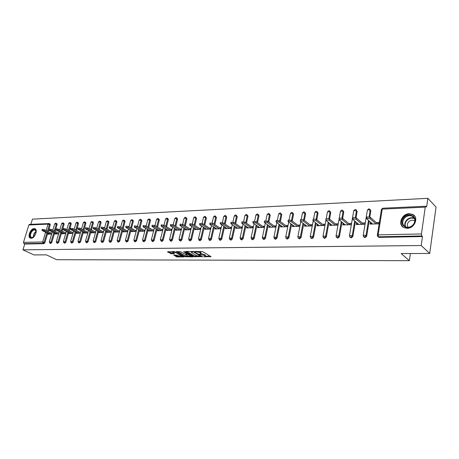 <?xml version="1.0" encoding="UTF-8"?>
<svg xmlns="http://www.w3.org/2000/svg" width="459" height="459" viewBox="0 0 459 459"><rect width="100%" height="100%" fill="white"/><g stroke="black" fill="none" stroke-linecap="round" stroke-linejoin="round"><path stroke-width="0.69" d="M203.607 256.736L211.042 256.644L202.62 251.624L194.777 251.434L199.963 252.662L201.094 253.793L199.269 254.183L205.024 255.663L205.437 256.357L203.607 256.736M31.143 238.267C34.786 238.428 38.2 229.678 34.884 228.72L34.115 228.599C30.466 228.496 27.087 237.177 30.409 238.152L31.143 238.267M407.127 228.289C414.752 228.456 419.159 217.061 412.549 214.359L409.279 213.716C401.671 213.67 397.379 224.962 404.012 227.664L407.127 228.289M173.703 255.072L177.019 256.942L184.093 256.885L174.368 251.538L167.426 251.859L171.402 253.775L174.563 253.707L172.578 252.077L176.084 252.651L182.08 256.426L178.591 255.858L176.612 255.066L173.703 255.072M425.235 207.164L382.249 209.092L378.136 234.865L421.454 233.947L425.235 207.164L425.745 206.24L426.629 207.003L427.851 198.322L436.05 207.066L429.716 253.46L401.177 253.563L409.359 260.678L56.641 259.702L46.422 254.871L33.886 254.917L22.95 249.834L421.213 245.531L422.475 236.557L421.844 235.955L378.549 236.792L379.22 237.372L422.475 236.557M429.716 253.46L421.213 245.531M194.163 256.661L202.476 256.656L194.025 251.681L185.797 251.457L185.677 251.739L194.163 256.661L194.335 255.921L197.944 256.185M192.992 256.931L184.977 256.673L176.308 251.578L180.611 251.773L185.155 254.045L187.404 253.982L183.652 251.67L184.484 251.664L193.119 256.661L192.992 256.931L193.061 256.627M409.359 260.678L410.392 253.534M421.454 233.947L421.844 235.955M22.95 249.834L24.746 244.033L23.937 243.654L23.466 242.363L28.86 224.973L29.537 224.365L49.251 223.585L49.457 224.468L47.426 231.221M30.845 224.302L32.44 219.155L427.851 198.322M376.191 222.563L378.818 222.477L378.6 223.837L370.029 224.107L370.252 222.758L371.727 224.049M371.159 222.724L370.252 222.758M49.314 223.619L50.042 223.992L50.255 224.876L48.224 231.623M47.713 233.333L44.89 242.708L43.949 243.672L43.14 243.281L23.937 243.654M24.746 244.033L43.949 243.672M379.22 237.372L378.222 236.867M54.581 233.092L51.752 242.57L50.588 243.488M56.17 223.309L56.899 223.682L57.117 224.577L55.097 231.353M61.575 232.845L58.746 242.432L57.559 243.356M63.158 222.994L63.881 223.372L64.105 224.267L62.097 231.078M68.701 232.593L65.872 242.289L64.662 243.218M70.273 222.672L70.99 223.051L71.225 223.958L69.229 230.797M75.965 232.34L73.13 242.14L71.902 243.081M77.519 222.345L78.237 222.73L78.478 223.642L76.492 230.504M83.366 232.076L80.532 241.991L79.281 242.937M84.909 222.013L85.621 222.397L85.867 223.315L83.899 230.206M90.911 231.806L88.071 241.841L86.797 242.794M92.443 221.674L93.148 222.058L93.401 222.988L91.45 229.902M98.599 231.537L95.765 241.686L94.462 242.645M100.119 221.33L100.819 221.714L101.083 222.649L99.144 229.592M106.442 231.256L103.608 241.532L102.282 242.49M107.945 220.974L108.64 221.364L108.915 222.305L106.993 229.276M114.44 230.969L111.606 241.371L110.258 242.335M115.932 220.618L116.62 221.008L116.902 221.955L114.991 228.949M122.605 230.676L119.765 241.204L118.388 242.18M124.073 220.251L124.756 220.641L125.043 221.599L123.155 228.611M130.93 230.372L128.095 241.038L126.69 242.019M132.381 219.878L133.058 220.268L133.357 221.238L131.486 228.266M139.427 230.068L136.593 240.866L135.158 241.853M140.861 219.5L141.527 219.89L141.837 220.865L139.989 227.911M148.096 229.747L145.268 240.694L143.799 241.681M149.519 219.115L150.173 219.505L150.489 220.486L148.664 227.549M156.949 229.425L154.126 240.516L152.99 241.623L152.629 241.509M158.355 218.719L158.998 219.109L159.325 220.102L157.523 227.171M165.992 229.093L163.174 240.332L162.016 241.451L161.637 241.331M167.374 218.318L168.011 218.708L168.35 219.706L166.571 226.786M175.229 228.748L172.412 240.149L171.241 241.279L170.846 241.153M176.589 217.905L177.214 218.295L177.564 219.299L175.814 226.39M184.661 228.398L181.856 239.959L180.662 241.101L180.249 240.964M186.004 217.486L186.974 218.891L185.252 225.977M194.306 228.043L191.506 239.764L190.296 240.923L189.86 240.774M195.62 217.055L196.59 218.467L194.897 225.558M204.157 227.67L201.369 239.569L200.135 240.74L199.682 240.579M205.454 216.619L206.418 218.036L204.754 225.122M214.233 227.285L211.45 239.363L210.205 240.55L209.723 240.378M215.506 216.178L216.464 217.6L214.835 224.669M224.537 226.895L221.766 239.156L220.492 240.355L219.993 240.177M225.782 215.719L226.735 217.147L225.139 224.204M235.071 226.488L232.311 238.944L231.026 240.155L230.498 239.965M236.293 215.26L237.246 216.688L235.685 223.722M245.852 226.075L243.109 238.732L241.795 239.954L241.245 239.747M247.045 214.783L247.992 216.218L246.472 223.223M256.885 225.639L254.154 238.508L252.823 239.747L252.238 239.523M258.056 214.301L258.991 215.736L257.51 222.707M268.182 225.197L265.468 238.278L264.109 239.535L263.495 239.294M269.318 213.808L270.248 215.242L268.808 222.167M279.743 224.732L277.047 238.049L275.67 239.317L275.027 239.059M280.856 213.303L281.769 214.737L280.38 221.605M291.591 224.256L288.912 237.808L287.512 239.093L286.829 238.812M292.67 212.787L293.571 214.221L292.228 221.026M303.726 223.762L301.07 237.567L299.647 238.869L298.924 238.565M304.776 212.259L305.665 213.693L304.369 220.418M316.165 223.246L313.531 237.314L312.08 238.634L311.322 238.307M317.18 211.725L318.053 213.148L316.813 219.781M328.914 222.713L326.309 237.056L324.829 238.393L324.031 238.037M329.895 211.174L330.75 212.592L329.568 219.115M341.989 222.156L339.413 236.798L337.904 238.146L337.061 237.762M342.936 210.612L343.774 212.024L342.649 218.415M355.404 221.577L352.856 236.528L351.319 237.894L350.429 237.475M356.31 210.044L357.131 211.438L356.058 217.715M369.162 220.974L366.655 236.247L365.089 237.636L364.142 237.177M370.034 209.459L370.832 210.842L369.811 217.044M357.28 223.177L356.465 223.206L356.241 224.537L364.595 224.273L364.819 222.936L362.254 223.017M343.757 223.619L343.034 223.642L342.804 224.962L350.946 224.703L351.175 223.378L348.679 223.458M330.572 224.049L329.941 224.072L329.711 225.369L337.646 225.122L337.876 223.814L335.443 223.894M317.726 224.468L317.175 224.491L316.939 225.771L324.674 225.53L324.915 224.239L322.539 224.313M305.189 224.881L304.724 224.893L304.478 226.161L312.028 225.926L312.269 224.652L309.951 224.726M292.962 225.277L292.572 225.294L292.326 226.545L299.693 226.31L299.934 225.053L297.673 225.128M281.028 225.667L280.707 225.679L280.46 226.918L287.65 226.689L287.896 225.444L285.693 225.518M269.376 226.052L268.876 227.28L275.899 227.062L276.146 225.828L273.994 225.897M258.004 226.419L257.568 227.635L264.424 227.417M264.677 226.201L262.571 226.27M246.89 226.786L246.517 227.98L253.202 227.773M253.46 226.568L251.417 226.637M236.035 227.136L235.719 228.318L242.209 228.117M242.467 226.93L240.516 226.993M220.4 222.713L223.177 222.902L222.908 224.084L220.177 223.682L227.107 228.593L225.426 227.486L225.168 228.651L231.468 228.456M231.732 227.28L229.861 227.337M215.105 227.853L214.846 228.978L220.968 228.783M221.232 227.624L219.448 227.681M205.012 228.215L204.76 229.293L210.704 229.104M210.968 227.957L209.27 228.014M195.138 228.565L194.891 229.603L200.663 229.42M200.933 228.284L199.309 228.335M185.482 228.903L185.241 229.907L190.846 229.729M191.116 228.605L189.567 228.657M176.026 229.236L175.791 230.2L181.242 230.034M181.512 228.921L180.037 228.966M166.778 229.563L166.542 230.493L171.838 230.326M172.114 229.225L170.708 229.27M157.718 229.879L157.489 230.774L162.635 230.613M162.911 229.523L161.574 229.569M148.848 230.183L148.624 231.055L153.627 230.9M153.903 229.821L152.629 229.861M140.161 230.487L139.938 231.325L144.803 231.175M145.084 230.108L143.868 230.148M131.647 230.779L131.435 231.594L136.162 231.445M136.443 230.389L135.29 230.429M123.31 231.066L123.098 231.858L127.694 231.709M127.975 230.665L126.885 230.699M115.134 231.347L114.928 232.111L119.397 231.973M119.679 230.934L118.646 230.969M107.119 231.623L106.918 232.363L111.267 232.225M111.548 231.204L110.567 231.233M99.264 231.893L99.064 232.61L103.298 232.478M103.579 231.462L102.65 231.491M91.559 232.156L91.364 232.851L95.483 232.724M95.765 231.715L94.887 231.743M84.003 232.415L83.813 233.092L87.818 232.965M88.099 231.967L87.273 231.996M76.59 232.667L76.401 233.321L80.302 233.201M80.583 232.214L79.803 232.237M69.315 232.914L69.131 233.551L72.924 233.43M73.21 232.455L72.476 232.478M62.177 233.155L61.994 233.774L65.689 233.66M65.97 232.69L65.281 232.713M55.172 233.39L54.994 233.992L58.586 233.883M58.872 232.92L58.224 232.942M48.293 233.625L48.115 234.21L51.615 234.101M51.901 233.149L51.293 233.166M356.465 223.206L357.968 224.485M343.034 223.642L344.56 224.904M329.941 224.072L331.49 225.317M317.175 224.491L318.741 225.713M304.724 224.893L306.308 226.103M292.572 225.294L294.173 226.488M280.707 225.679L282.325 226.855M269.129 226.058L270.758 227.222M257.82 226.425L259.467 227.578M246.776 226.786L248.434 227.922M235.978 227.142L237.647 228.261M205.5 256.093L205.196 254.906L205.024 255.663M201.18 253.615L205.196 254.906M201.157 253.529L200.847 252.324L200.669 253.081M198.822 251.366L200.847 252.324M205.523 256.174L210.239 256.168M186.652 251.452L194.335 255.921M201.283 256.179L201.673 256.179M201.013 256.547L193.692 251.997L191.191 251.997L191.632 252.708L196.716 255.68L201.013 256.547M192.31 256.197L191.248 256.197M188.54 256.202L186.205 256.202L186.027 256.937M177.438 251.515L186.205 256.202M187.656 255.829L191.196 256.397L190.829 255.818L187.806 254.418L185.556 254.481L187.656 255.829M191.369 255.657L191.242 256.191M187.479 253.678L187.96 253.672M168.413 251.578L170.53 252.777L173.611 253.029M174.592 255.072L177.197 256.22L179.429 256.214M182.131 256.208L183.141 256.208M366.844 217.331L366.907 216.958L370.338 217.354L377.654 223.866M370.338 217.354L370.115 218.719L366.678 218.329L366.747 218.845L372.633 224.021M370.115 218.719L375.973 223.917M352.879 217.841L352.942 217.486L356.299 217.882L363.746 224.302M356.299 217.882L356.069 219.236L352.707 218.84L352.793 219.35L358.777 224.457M356.069 219.236L362.031 224.353M339.276 218.335L339.339 218.002L342.626 218.398L350.188 224.726M342.626 218.398L342.391 219.729L339.103 219.333L339.201 219.85L345.277 224.881M342.391 219.729L348.45 224.784M326.022 218.823L326.079 218.501L329.304 218.897L336.981 225.139M329.304 218.897L329.069 220.217L325.838 219.821L325.953 220.331L332.115 225.294M329.069 220.217L335.208 225.197M313.101 219.299L313.158 218.989L316.32 219.391L324.094 225.547M316.32 219.391L316.079 220.693L312.918 220.291L313.044 220.802L319.286 225.696M316.079 220.693L322.298 225.604M300.502 219.758L300.559 219.465L303.657 219.867L311.529 225.943M305.665 213.693L304.948 213.131L303.41 221.152L300.312 220.75L300.456 221.261L306.773 226.092M303.41 221.152L309.71 226M403.392 218.341C407.54 212.081 417.604 215.65 414.701 222.489L413.008 225.134C407.431 231.284 398.337 224.703 403.392 218.341M413.542 224.244L414.443 222.592C415.338 219.683 414.586 217.543 412.193 216.178C409.112 215.07 406.37 215.931 403.972 218.754C401.912 222.231 402.377 224.921 405.36 226.826C407.982 227.836 410.489 227.239 412.87 225.036L413.542 224.244M408.217 227.308C407.035 225.834 407.047 224.17 408.246 222.322C409.944 220.331 411.884 219.729 414.064 220.515L414.816 221.003M414.718 216.143L412.836 214.714C409.015 213.337 405.613 214.405 402.641 217.91C400.357 221.531 400.535 224.623 403.174 227.188M34.207 236.448L32.715 237.567C29.686 237.854 29.192 235.874 31.223 231.617C33.3 229.121 34.884 228.811 35.98 230.676L36.049 232.856M36.152 231.663L35.085 229.976C33.943 229.672 32.784 230.309 31.608 231.893C30.064 234.595 30.03 236.477 31.499 237.527L33.295 237.24M35.337 228.972L35.268 228.949C33.851 228.571 32.417 229.362 30.96 231.325C29.124 234.474 29.003 236.769 30.598 238.21M288.218 220.211L291.31 220.331L299.268 226.327M291.31 220.331L291.058 221.599L288.017 221.204L288.172 221.708L294.563 226.476M291.058 221.599L297.432 226.385M276.226 220.653L279.261 220.785L287.305 226.7M279.261 220.785L279.009 222.041L276.025 221.64L276.192 222.145L282.641 226.849M279.009 222.041L285.446 226.757M264.522 221.083L267.505 221.227L275.618 227.067M267.505 221.227L267.247 222.472L264.315 222.07L264.499 222.569L271.011 227.211M267.247 222.472L273.742 227.125M253.098 221.502L256.03 221.663L264.212 227.429M256.03 221.663L255.766 222.89L252.892 222.489L253.087 222.988L259.651 227.572M255.766 222.89L262.318 227.486M241.945 221.915L244.819 222.087L253.07 227.779M244.819 222.087L244.555 223.298L241.727 222.896L241.939 223.39L248.548 227.916M244.555 223.298L251.159 227.836M231.049 222.317L233.872 222.495L242.18 228.117M233.872 222.495L233.608 223.694L230.825 223.292L231.049 223.785L237.705 228.261M233.608 223.694L240.258 228.18M223.177 222.902L231.479 228.41M222.908 224.084L229.603 228.513M209.993 223.097L212.724 223.292L220.991 228.685M212.724 223.292L212.454 224.468L209.769 224.067L210.01 224.554L216.751 228.915M212.454 224.468L219.184 228.84M199.82 223.47L202.505 223.682L210.738 228.955M202.505 223.682L202.235 224.835L199.59 224.44L199.843 224.927L206.619 229.236M202.235 224.835L209 229.161M189.871 223.843L192.516 224.055L200.715 229.219M192.516 224.055L192.241 225.203L189.636 224.807L189.906 225.289L196.71 229.546M192.241 225.203L199.04 229.471M180.14 224.199L182.745 224.422L190.904 229.483M182.745 224.422L182.47 225.558L179.905 225.162L180.18 225.639L187.02 229.85M182.47 225.558L189.297 229.775M170.622 224.554L173.186 224.784L181.311 229.747M173.186 224.784L172.905 225.908L170.387 225.512L170.668 225.989L177.53 230.148M172.905 225.908L179.762 230.079M161.31 224.899L163.829 225.139L171.918 229.999M163.829 225.139L163.553 226.247L161.069 225.851L161.361 226.327L168.246 230.441M163.553 226.247L170.432 230.372M152.193 225.243L154.677 225.484L162.727 230.252M154.677 225.484L154.396 226.58L151.946 226.189L152.25 226.66L159.158 230.722M154.396 226.58L161.298 230.659M143.265 225.57L145.715 225.822L153.731 230.504M145.715 225.822L145.428 226.907L143.019 226.517L143.334 226.981L150.259 231.003M145.428 226.907L152.354 230.94M134.527 225.897L136.937 226.155L144.918 230.751M136.937 226.155L136.656 227.228L134.275 226.838L134.596 227.303L141.538 231.279M136.656 227.228L143.592 231.21M125.967 226.218L128.342 226.476L136.283 230.992M128.342 226.476L128.055 227.538L125.714 227.153L126.047 227.612L133.001 231.543M128.055 227.538L135.009 231.479M117.579 226.528L119.919 226.792L127.826 231.233M119.919 226.792L119.638 227.848L117.326 227.457L117.665 227.916L124.636 231.806M119.638 227.848L126.604 231.743M109.362 226.838L111.675 227.107L119.535 231.468M111.675 227.107L111.388 228.146L109.104 227.762L109.454 228.221L116.431 232.065M111.388 228.146L118.365 232.007M101.307 227.136L103.585 227.412L111.417 231.697M103.585 227.412L103.298 228.444L101.049 228.06L101.405 228.513L108.393 232.317M103.298 228.444L110.286 232.26M93.412 227.434L95.661 227.71L103.453 231.927M95.661 227.71L95.374 228.731L93.154 228.347L93.521 228.8L100.515 232.564M95.374 228.731L102.368 232.506M85.672 227.721L87.893 228.003L95.644 232.151M87.893 228.003L87.606 229.012L85.414 228.634L85.787 229.081L92.787 232.805M87.606 229.012L94.606 232.747M78.082 228.008L80.273 228.289L87.985 232.374M80.273 228.289L79.986 229.293L77.823 228.915L78.202 229.357L85.202 233.046M79.986 229.293L86.992 232.988M70.64 228.289L72.803 228.571L80.474 232.593M72.803 228.571L72.511 229.563L70.376 229.184L70.761 229.626L77.766 233.281M72.511 229.563L79.522 233.224M63.336 228.559L65.471 228.846L73.107 232.805M65.471 228.846L65.184 229.833L63.072 229.454L63.462 229.896L70.474 233.511M65.184 229.833L72.189 233.453M56.17 228.829L58.282 229.116L65.878 233.017M58.282 229.116L57.989 230.091L55.906 229.718L56.302 230.154L63.313 233.734M57.989 230.091L65 233.677M49.142 229.093L51.224 229.385L58.781 233.224M51.224 229.385L50.932 230.349L48.878 229.976L49.279 230.412L56.285 233.952M50.932 230.349L57.937 233.901M42.239 229.357L44.294 229.643L51.815 233.43M44.294 229.643L44.007 230.602L41.976 230.234L42.383 230.659L49.383 234.17M44.007 230.602L51.012 234.119M204.444 256.541L204.353 256.925M195.729 251.389L195.637 251.784M200.118 253.982L200.026 254.372M382.823 208.202L381.412 209.62M425.745 206.24L382.795 208.202L381.458 209.31L377.344 235.048L378.136 234.865L378.549 236.792L377.43 236.035M23.466 242.363L42.67 241.956L45.596 232.271M46.112 230.561L48.057 224.112L28.86 224.973M50.255 224.876L48.057 224.112L48.74 223.481L49.251 223.585M46.91 232.931L44.081 242.312L43.14 243.281L42.67 241.956L44.89 242.708M370.832 210.842L370.161 210.233L369.076 216.82M368.491 220.377L365.972 235.674L366.655 236.247M378.681 237.263L377.298 235.341M367.395 210.228L368.755 208.845L369.604 209.069L370.161 210.233L368.198 209.723L367.441 209.935L363.224 235.341L363.889 236.964L364.4 237.062L365.972 235.674L363.987 235.163L363.184 235.616M357.131 211.438L356.448 210.842L355.323 217.428M354.715 220.991L352.162 235.96L352.856 236.528M343.774 212.024L343.085 211.438L341.921 218.031M341.295 221.582L338.708 236.236L339.413 236.798M330.75 212.592L330.055 212.012L328.851 218.633M328.208 222.145L325.597 236.505L326.309 237.056M318.053 213.148L317.347 212.58L316.096 219.241M315.448 222.69L312.809 236.769L313.531 237.314M303.003 223.212L300.341 237.028L301.07 237.567M293.571 214.221L292.848 213.664L291.499 220.475M290.863 223.711L288.177 237.28L288.912 237.808M281.769 214.737L281.04 214.187L279.64 221.066M279.009 224.199L276.301 237.527L277.047 238.049M270.248 215.242L269.508 214.703L268.067 221.634M267.436 224.663L264.711 237.762L265.468 238.278M258.991 215.736L258.245 215.202L256.759 222.179M256.133 225.117L253.397 237.997L254.154 238.508M247.992 216.218L247.24 215.69L245.714 222.701M245.095 225.553L242.341 238.227L243.109 238.732M237.246 216.688L236.488 216.166L234.922 223.206M234.308 225.977L231.543 238.451L232.311 238.944M226.735 217.147L225.977 216.631L224.376 223.699M223.768 226.39L220.991 238.663L221.766 239.156M216.464 217.6L215.701 217.09L214.066 224.17M213.464 226.786L210.67 238.881L211.45 239.363M206.418 218.036L205.649 217.537L203.98 224.623M203.383 227.176L200.583 239.087L201.369 239.569M196.59 218.467L195.815 217.973L194.117 225.065M193.526 227.555L190.72 239.288L191.506 239.764M186.974 218.891L186.199 218.398L184.472 225.495M183.881 227.916L181.064 239.489L181.856 239.959M177.564 219.299L176.784 218.817L175.028 225.908M174.443 228.278L171.62 239.684L172.412 240.149M168.35 219.706L167.564 219.224L165.785 226.316M165.206 228.622L162.377 239.873L163.174 240.332M159.325 220.102L158.544 219.626L156.737 226.706M156.163 228.961L153.329 240.063L154.126 240.516M150.489 220.486L149.703 220.016L147.873 227.085M147.305 229.288L144.47 240.246L145.268 240.694M141.837 220.865L141.045 220.4L139.197 227.452M138.629 229.609L135.789 240.424L136.593 240.866M133.357 221.238L132.565 220.779L130.695 227.813M130.132 229.925L127.292 240.596L128.095 241.038M125.043 221.599L124.251 221.146L122.364 228.163M121.807 230.229L118.961 240.768L119.765 241.204M116.902 221.955L116.104 221.508L114.193 228.502M113.643 230.527L110.803 240.941L111.606 241.371M108.915 222.305L108.117 221.863L106.19 228.834M105.645 230.82L102.799 241.101L103.608 241.532M101.083 222.649L100.286 222.213L98.341 229.161M97.801 231.107L94.956 241.268L95.765 241.686M93.401 222.988L92.609 222.552L90.647 229.477M90.107 231.382L87.267 241.423L88.071 241.841M85.867 223.315L85.07 222.885L83.096 229.787M82.563 231.652L79.723 241.577L80.532 241.991M78.478 223.642L77.68 223.212L75.695 230.085M75.161 231.921L72.321 241.732L73.13 242.14M71.225 223.958L70.428 223.539L68.425 230.378M67.898 232.179L65.063 241.882L65.872 242.289M64.105 224.267L63.308 223.854L61.294 230.665M60.772 232.438L57.937 242.031L58.746 242.432M57.117 224.577L56.319 224.164L54.294 230.946M53.778 232.684L50.943 242.174L51.752 242.57M364.572 237.532L363.344 236.385M353.734 210.824L355.077 209.47L355.903 209.683L356.448 210.842L353.786 210.538L349.477 235.628L350.137 237.234L350.624 237.332L352.162 235.96L350.2 235.456L349.431 235.892M350.831 237.796L349.626 236.718M340.423 211.398L341.743 210.084L342.552 210.285L343.085 211.438L340.475 211.129L336.074 235.903L336.734 237.498L337.199 237.59L338.708 236.236L336.774 235.737L336.034 236.156M337.44 238.055L336.252 237.039M325.919 220.303L323.016 236.173L323.664 237.756L324.111 237.842L325.597 236.505L323.681 236.018L322.975 236.414M326.269 218.392L327.496 211.708L330.055 212.012L329.533 210.876L328.742 210.675L327.445 211.966M324.381 238.307L323.222 237.343M313.204 220.928L310.278 236.437L310.927 238.009L311.357 238.089L312.809 236.769L310.921 236.287L310.238 236.666M313.6 218.817L314.834 212.27L317.347 212.58L316.842 211.45L316.067 211.255L314.788 212.517M311.65 238.554L310.508 237.636M300.8 221.525L297.857 236.695L298.505 238.255L298.912 238.33L300.341 237.028L298.47 236.551L297.816 236.913M301.236 219.27L302.487 212.821L304.948 213.131L304.455 212.006L303.697 211.823L302.441 213.056M299.234 238.789L298.115 237.923M288.694 222.093L285.739 236.947L286.382 238.491L286.772 238.565L288.177 237.28L286.324 236.804L285.699 237.154M289.164 219.735L290.432 213.355L292.848 213.664L292.372 212.557L291.626 212.374L290.386 213.578M287.122 239.019L286.014 238.192M276.88 222.644L273.914 237.188L274.924 238.795L276.301 237.527L274.476 237.056L273.874 237.389M277.374 220.205L278.665 213.883L281.04 214.187L280.575 213.091L279.847 212.913L278.624 214.095M275.297 239.248L274.212 238.456M265.342 223.172L262.364 237.429L263.357 239.019L264.711 237.762L262.904 237.303L262.33 237.619M265.864 220.681L267.178 214.393L269.508 214.703L269.054 213.613L268.337 213.441L267.132 214.594M263.753 239.466L262.68 238.709M254.079 223.676L251.09 237.664L252.06 239.237L253.397 237.997L251.607 237.538L251.05 237.842M254.619 221.152L255.956 214.892L258.245 215.202L257.803 214.118L257.103 213.951L255.915 215.087M252.479 239.684L251.423 238.955M243.069 224.17L240.074 237.894L241.032 239.455L242.341 238.227L240.573 237.773L240.04 238.066M243.626 221.622L244.991 215.38L247.24 215.69L246.81 214.617L246.122 214.456L244.951 215.564M241.468 239.891L240.424 239.191M232.317 224.64L229.316 238.118L230.252 239.661L231.543 238.451L229.793 238.003L229.282 238.278M232.885 222.087L234.274 215.856L236.488 216.166L236.069 215.105L235.392 214.944L234.239 216.034M230.705 240.097L229.678 239.42M221.806 225.099L218.8 238.336L219.718 239.862L220.991 238.663L219.259 238.227L218.765 238.491M222.386 222.552L223.803 216.321L225.977 216.631L225.57 215.581L224.904 215.426L223.762 216.493M220.188 240.298L219.178 239.644M211.53 225.541L208.518 238.548L209.424 240.063L210.67 238.881L208.96 238.439L208.484 238.697M212.115 223.011L213.561 216.78L215.701 217.09L215.305 216.046L214.651 215.896L213.521 216.941M209.906 240.493L208.908 239.862M201.478 225.966L198.46 238.755L199.355 240.258L200.583 239.087L198.431 238.898M202.069 223.464L203.544 217.227L205.649 217.537L205.271 216.499L204.622 216.355L203.509 217.377M199.854 240.688L198.867 240.068M191.65 226.379L188.632 238.961L189.51 240.447L190.72 239.288L188.597 239.099M192.246 223.912L193.744 217.664L195.815 217.973L195.448 216.946L194.811 216.803L193.709 217.807M190.02 240.872L189.045 240.275M182.034 226.78L179.01 239.162L179.876 240.636L181.064 239.489L178.981 239.294M182.625 224.359L184.157 218.088L186.199 218.398L185.838 217.382L185.212 217.239L184.122 218.232M180.404 241.055L179.435 240.476M172.624 227.171L169.595 239.357L170.45 240.82L171.62 239.684L169.566 239.483M173.209 224.801L174.77 218.507L176.784 218.817L176.434 217.807L175.814 217.669L174.741 218.639M170.989 241.233L170.025 240.671M163.41 227.549L160.386 239.552L161.224 240.998L162.377 239.873L160.357 239.667M163.995 225.237L165.584 218.92L167.564 219.224L167.225 218.226L166.617 218.094L165.556 219.046M161.775 241.411L160.822 240.855M154.39 227.916L151.367 239.736L152.193 241.17L153.329 240.063L151.338 239.85M154.97 225.656L156.594 219.322L158.544 219.626L158.212 218.633L157.615 218.501L156.559 219.442M152.755 241.583L151.809 241.044M145.56 228.278L142.531 239.925L143.346 241.342L144.47 240.246L142.508 240.028M146.134 226.063L147.781 219.712L149.703 220.016L149.387 219.035L148.791 218.909L147.752 219.827M143.919 241.75L142.984 241.222M136.908 228.622L133.885 240.103L134.47 241.474L135.789 240.424L133.856 240.206M137.476 226.465L139.152 220.096L141.045 220.4L140.741 219.425L140.156 219.304L139.123 220.205M135.273 241.916L134.338 241.394M128.428 228.961L125.41 240.281L126.202 241.675L127.292 240.596L125.382 240.378M128.996 226.849L130.695 220.475L132.565 220.779L132.267 219.809L131.687 219.689L130.666 220.578M126.793 242.077L125.869 241.566M120.126 229.293L117.108 240.453L117.888 241.836L118.961 240.768L117.079 240.545M120.683 227.222L122.41 220.842L124.251 221.146L123.964 220.188L123.391 220.068L122.381 220.945M118.491 242.232L117.573 241.738M111.985 229.615L108.972 240.625L109.741 241.991L110.803 240.941L108.944 240.711M112.541 227.584L114.285 221.209L116.104 221.508L115.823 220.555L115.261 220.44L114.262 221.301M110.349 242.386L109.437 241.899M104.004 229.925L100.991 240.791L101.565 242.117L102.799 241.101L100.969 240.872M104.554 227.939L106.322 221.565L108.117 221.863L107.848 220.922L107.291 220.808L106.299 221.657M102.374 242.541L101.462 242.059M96.183 230.234L93.171 240.952L93.923 242.3L94.956 241.268L93.148 241.032M96.729 228.284L98.519 221.909L100.286 222.213L100.022 221.278L99.471 221.163L98.49 222.001M94.548 242.685L93.647 242.214M88.507 230.533L85.506 241.113L86.246 242.45L87.267 241.423L85.483 241.187M89.052 228.622L90.859 222.254L92.609 222.552L92.351 221.622L91.806 221.513L90.836 222.34M86.877 242.834L85.982 242.369M80.985 230.82L77.984 241.268L78.546 242.564L79.723 241.577L77.961 241.342M81.518 228.949L83.343 222.586L85.07 222.885L84.823 221.967L84.29 221.858L83.32 222.667M79.355 242.977L78.46 242.518M73.601 231.107L70.606 241.423L71.168 242.708L72.321 241.732L70.588 241.497M74.134 229.27L75.976 222.919L77.68 223.212L77.439 222.299L76.911 222.196L75.953 222.994M71.977 243.115L71.088 242.668M66.354 231.382L63.365 241.577L63.921 242.851L65.063 241.882L63.348 241.641M66.882 229.58L68.741 223.24L70.428 223.539L70.193 222.632L69.67 222.529L68.724 223.315M64.73 243.253L63.847 242.811M59.245 231.657L56.262 241.727L56.818 242.989L57.937 242.031L56.245 241.79M59.773 229.884L61.644 223.556L63.308 223.854L63.084 222.954L62.562 222.85L61.621 223.631M57.627 243.385L56.744 242.949M52.269 231.921L49.291 241.87L49.991 243.15L50.943 242.174L49.274 241.933M52.791 230.177L54.678 223.872L56.319 224.164L56.101 223.269L55.585 223.172L54.655 223.935M50.651 243.517L49.773 243.092M204.502 254.493L204.324 255.25M200.985 253.861L200.864 254.372M200.141 251.905L199.963 252.662M196.572 251.383L196.475 251.779M210.956 256.592L210.882 256.92M202.408 256.61L202.333 256.925M195.402 256.191L195.224 256.931M201.22 255.915L201.117 256.357M193.79 251.578L193.692 251.997M193.027 251.412L192.935 251.802M192.143 251.412L192.051 251.807M185.155 255.938L184.977 256.673M187.37 253.334L187.266 253.758M190.927 255.393L190.829 255.818M188.97 254.263L188.867 254.688M187.978 253.684L187.806 254.418M185.906 254.039L185.815 254.424M181.798 255.439L181.701 255.852M176.187 252.238L176.084 252.651M174.386 253.471L174.311 253.764M171.58 253.041L171.402 253.775M170.53 252.777L170.352 253.506M183.91 256.644L183.841 256.942M177.197 256.22L177.019 256.942M176.153 255.956L175.981 256.679M405.343 226.821C404.402 224.858 404.637 222.833 406.054 220.75C408.447 217.939 411.178 217.09 414.248 218.197L414.316 218.232M414.506 218.65C411.505 217.446 408.803 218.237 406.41 221.026C405.01 223.097 404.798 225.088 405.773 226.998M33.071 237.36L34.207 233.172L36.118 231.422M36.152 231.766L34.511 233.35L33.381 237.183M35.188 228.869L34.884 228.72M201.329 255.979L201.22 256.449M191.328 251.417L191.191 251.997M187.536 253.431L187.421 253.902M185.66 254.039L185.556 254.481M182.252 255.703L182.125 256.231M172.704 251.549L172.578 252.077M366.678 218.329L366.907 216.958M352.707 218.84L352.942 217.486M339.103 219.333L339.339 218.002M325.838 219.821L326.079 218.501M312.918 220.291L313.158 218.989M300.312 220.75L300.559 219.465M414.064 220.515L414.793 221.221M412.193 216.178L414.322 218.237M36.014 231.02L35.98 230.676M288.017 221.204L288.269 219.93M276.025 221.64L276.278 220.389M264.315 222.07L264.579 220.831M252.892 222.489L253.15 221.261M241.727 222.896L241.996 221.686M230.825 223.292L231.095 222.099M220.177 223.682L220.446 222.5M209.769 224.067L210.038 222.896M199.59 224.44L199.866 223.281M189.636 224.807L189.917 223.659M179.905 225.162L180.18 224.032M170.387 225.512L170.662 224.394M161.069 225.851L161.35 224.744M151.946 226.189L152.227 225.094M143.019 226.517L143.3 225.432M134.275 226.838L134.562 225.765M125.714 227.153L126.001 226.086M117.326 227.457L117.613 226.407M109.104 227.762L109.391 226.717M101.049 228.06L101.341 227.027M93.154 228.347L93.447 227.325M85.414 228.634L85.701 227.624M77.823 228.915L78.11 227.911M70.376 229.184L70.669 228.192M63.072 229.454L63.365 228.473M55.906 229.718L56.199 228.743M48.878 229.976L49.165 229.012M41.976 230.234L42.262 229.276"/></g></svg>
